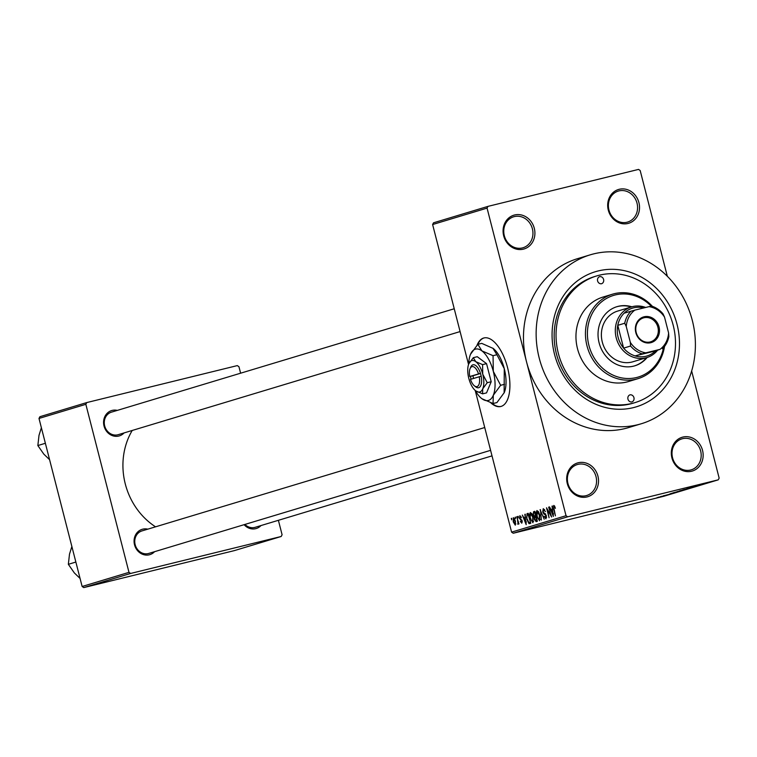 <?xml version="1.0" encoding="UTF-8"?>
<svg xmlns="http://www.w3.org/2000/svg" width="757" height="757" viewBox="0 0 757 757"><rect width="100%" height="100%" fill="white"/><g stroke="black" fill="none" stroke-linecap="round" stroke-linejoin="round"><path stroke-width="1.14" d="M627.998 223.466A17.648 15.765 -106.8 0 1 608.297 210.134A17.648 15.765 -106.8 0 1 619.226 189.288A17.648 15.765 -106.8 0 1 638.917 202.621A17.648 15.765 -106.8 0 1 627.998 223.466M618.952 190.906A16.171 14.449 73.2 0 0 618.308 191.076A16.171 14.449 73.2 0 0 609.044 210.38A16.171 14.449 73.2 0 0 626.995 222.236A16.171 14.449 73.2 0 0 627.648 222.056A16.171 14.449 73.2 0 0 636.911 202.753A16.171 14.449 73.2 0 0 618.952 190.906M691.614 471.242A17.648 15.765 -106.8 0 1 671.923 457.919A17.648 15.765 -106.8 0 1 682.842 437.073A17.648 15.765 -106.8 0 1 702.543 450.396A17.648 15.765 -106.8 0 1 691.614 471.242M682.577 438.682A16.171 14.449 73.2 0 0 681.925 438.861A16.171 14.449 73.2 0 0 672.661 458.155A16.171 14.449 73.2 0 0 690.621 470.012A16.171 14.449 73.2 0 0 691.264 469.832A16.171 14.449 73.2 0 0 700.537 450.538A16.171 14.449 73.2 0 0 682.577 438.682M586.997 496.933A17.648 15.765 -106.8 0 1 567.296 483.609A17.648 15.765 -106.8 0 1 578.216 462.764A17.648 15.765 -106.8 0 1 597.916 476.087A17.648 15.765 -106.8 0 1 586.997 496.933M577.951 464.372A16.171 14.449 73.2 0 0 577.298 464.552A16.171 14.449 73.2 0 0 568.034 483.846A16.171 14.449 73.2 0 0 585.994 495.703A16.171 14.449 73.2 0 0 586.647 495.523A16.171 14.449 73.2 0 0 595.91 476.229A16.171 14.449 73.2 0 0 577.951 464.372M523.371 249.157A17.648 15.765 -106.8 0 1 503.679 235.824A17.648 15.765 -106.8 0 1 514.599 214.979A17.648 15.765 -106.8 0 1 534.3 228.311A17.648 15.765 -106.8 0 1 523.371 249.157M514.334 216.597A16.171 14.449 73.2 0 0 513.681 216.776A16.171 14.449 73.2 0 0 504.417 236.07A16.171 14.449 73.2 0 0 522.377 247.927A16.171 14.449 73.2 0 0 523.021 247.747A16.171 14.449 73.2 0 0 532.294 228.453A16.171 14.449 73.2 0 0 514.334 216.597M490.839 402.856A35.295 15.85 -103.8 0 0 500.784 406.5A35.295 15.85 -103.8 0 0 501.143 406.395A35.295 15.85 -103.8 0 0 507.663 368.044A35.295 15.85 -103.8 0 0 483.95 337.953A35.295 15.85 -103.8 0 0 483.591 338.048A35.295 15.85 -103.8 0 0 477.08 345.135M484.206 337.887A35.295 15.85 -103.8 0 0 484.102 337.925A35.295 15.85 -103.8 0 0 477.885 344.312M491.851 403.169A35.295 15.85 -103.8 0 0 501.03 406.433M124.101 432.919A13.238 11.819 -106.8 0 1 118.811 436.032A13.238 11.819 -106.8 0 1 104.031 426.04A13.238 11.819 -106.8 0 1 112.225 410.398A13.238 11.819 -106.8 0 1 117.307 410.389M111.96 412.016A11.762 10.503 73.2 0 0 111.487 412.149A11.762 10.503 73.2 0 0 104.75 426.182A11.762 10.503 73.2 0 0 117.808 434.802A11.762 10.503 73.2 0 0 118.281 434.669L460.095 331.575M261.004 525.547A13.238 11.819 -106.8 0 1 255.715 528.67A13.238 11.819 -106.8 0 1 244.104 524.677M244.908 524.44A11.762 10.503 73.2 0 0 254.712 527.43A11.762 10.503 73.2 0 0 255.185 527.307L492.012 455.875M154.589 551.683A13.238 11.819 -106.8 0 1 149.299 554.796A13.238 11.819 -106.8 0 1 134.528 544.803A13.238 11.819 -106.8 0 1 142.723 529.162A13.238 11.819 -106.8 0 1 147.795 529.152M142.448 530.78A11.762 10.503 73.2 0 0 141.985 530.912A11.762 10.503 73.2 0 0 135.238 544.945A11.762 10.503 73.2 0 0 148.306 553.566A11.762 10.503 73.2 0 0 148.779 553.433L490.593 450.339M633.325 407.645A70.59 63.049 -106.8 0 1 554.531 354.333A70.59 63.049 -106.8 0 1 598.219 270.94A70.59 63.049 -106.8 0 1 677.013 324.251A70.59 63.049 -106.8 0 1 633.325 407.645M596.658 275.936L594.765 276.513A66.171 59.103 73.2 0 0 556.859 355.449A66.171 59.103 73.2 0 0 630.326 403.945A66.171 59.103 73.2 0 0 632.984 403.226L634.877 402.648A66.171 59.103 73.2 0 0 672.784 323.703A66.171 59.103 73.2 0 0 599.317 275.207A66.171 59.103 73.2 0 0 596.658 275.936A66.171 59.103 73.2 0 0 558.751 354.882A66.171 59.103 73.2 0 0 632.227 403.377A66.171 59.103 73.2 0 0 634.877 402.648M637.706 424.734A88.228 78.804 73.2 0 0 641.245 423.769A88.228 78.804 73.2 0 0 691.794 318.508A88.228 78.804 73.2 0 0 593.829 253.85A88.228 78.804 73.2 0 0 590.29 254.816A88.228 78.804 73.2 0 0 539.75 360.077A88.228 78.804 73.2 0 0 637.706 424.734M487.063 208.118L432.616 224.536L433.524 222.804L487.972 206.377L487.063 208.118L526.55 361.912A88.228 78.804 73.2 0 0 625.045 428.557A88.228 78.804 73.2 0 0 628.584 427.582L641.245 423.769M487.972 206.377L638.529 169.407L640.176 170.514L667.333 276.286M691.652 371.006L719.15 478.112L718.242 479.843L567.684 516.813L513.237 533.24L511.59 532.133L566.037 515.706L567.684 516.813M513.36 517.646L515.451 521.062L515.29 525.159L513.218 521.819L513.36 517.646M516.7 516.776L518.971 523.91L518.271 522.869L518.119 524.298L517.116 516.681M519.908 515.678L521.412 517.731L520.068 516.738L519.813 518.025L522.15 520.854L521.781 523.201L520.314 521.412L521.497 522.169L521.791 521.128L519.463 518.327L519.87 515.687M527.033 513.662L528.216 513.303L530.78 523.276L529.645 523.617L528.963 523.626L526.806 519.16L527.033 513.662L528.235 513.369M529.645 523.617L530.752 523.182M533.59 511.685L534.839 511.306L537.394 521.28L536.145 521.658L534.395 519.482L534.291 517.258L533.108 514.987L533.59 511.685L534.849 511.372M540.053 509.735L544.198 519.226L540.574 510.833L541.35 520.087L540.451 509.641M548.645 507.143L551.607 516.993L547.434 509.641L549.08 517.75L546.516 507.786L550.699 515.12L549.062 507.039M554.54 505.988L555.401 508.316L554.01 506.641L553.774 507.521L555.411 515.848L553.67 509.073L553.727 505.468L554.54 505.988L553.774 505.458M432.616 224.536L468.545 364.486M475.216 390.461L511.59 532.133M590.29 254.816L577.629 258.639A88.228 78.804 73.2 0 0 526.55 361.912L566.037 515.706M552.023 506.121L553.358 516.463L549.516 506.887L551.049 509.631L552.44 509.206L552.449 506.017M543.252 508.628L545.447 511.59L543.517 509.811L543.138 511.76L546.393 515.763L545.948 518.838L543.971 516.227L545.636 517.674L545.598 514.874L543.961 514.088L542.741 511.902L543.271 508.628M538.492 511.751L539.769 515.053L539.552 520.769L536.685 516.113L536.164 512.413L536.931 510.54L538.492 511.751M531.868 513.748L533.146 517.05L532.937 522.765L530.07 518.11L529.55 514.41L530.316 512.536L531.868 513.748M524.856 514.315L526.191 524.658L522.349 515.072L523.882 517.826L525.273 517.4L525.282 514.211M517.854 516.435L518.223 517.854L518.261 516.331M515.091 517.268L515.46 518.687L515.498 517.163M511.297 518.413L511.656 519.832L511.704 518.308M659.11 497.112L657.833 497.425L659.101 497.084M662.81 496.109L666.34 495.22L662.81 496.09M664.901 495.57L665.573 495.457M661.873 496.28L660.596 496.592L661.873 496.28M663.615 495.788L669.235 494.349L663.615 495.788M663.378 495.759L663.851 495.712M669.917 493.924L675.727 492.523L669.907 493.905M672.973 492.854L682.133 490.602L673.162 492.798M679.587 490.858L688.747 488.606L679.777 490.801M696.383 485.786L704.928 483.723L696.166 485.862M718.242 479.843L663.794 496.27L513.237 533.24M697.083 485.729L702.893 484.329L697.074 485.71M698.541 485.549L689.258 487.943L698.531 485.521M687.242 488.691L695.144 486.675L687.233 488.672M686.911 488.662L687.63 488.577M694.084 486.931L693.403 487.035M690.46 488.085L682.795 489.893L690.45 488.057M677.723 491.567L686.504 489.277L677.714 491.548M672.765 493.176L679.89 491.274L672.755 493.148M658.325 497.463L662.744 496.308L658.325 497.463M38.995 418.441L39.903 416.71L86.752 402.573L85.844 404.314L38.995 418.441L82.135 586.486L128.983 572.349L130.63 573.456L83.772 587.593L82.135 586.486M85.844 404.314L128.983 572.349M130.63 573.456L281.188 536.486L234.329 550.623L83.772 587.593M86.752 402.573L237.31 365.603L238.947 366.719L240.612 373.201M278.387 520.305L282.096 534.754L281.188 536.486M132.22 430.468A67.647 60.418 73.2 0 0 155.535 526.815M700.216 484.991L696.875 485.852L700.206 484.963M687.706 488.861L680.638 490.593L687.924 488.729M685.057 489.656L681.3 490.64L685.057 489.656M681.281 490.583L682.161 490.451M681.347 490.564L677.051 491.69L681.338 490.545M681.082 490.858L674.014 492.589L681.309 490.725M678.442 491.653L670.872 493.545L678.433 491.624M673.049 493.186L669.699 494.047L673.039 493.157M661.826 496.535L656.934 497.737L661.94 496.45M554.786 506.452L554.039 506.632L554.786 506.452M552.856 509.187L551.049 509.631M552.97 513.426L552.601 510.417L551.484 510.748L553.272 515.375L553.395 513.322M544.633 509.527L543.517 509.811M546.62 517.438L545.636 517.674M545.381 513.738L543.961 514.088M536.789 512.262L536.164 512.413M539.249 519.605L539.353 515.157L537.233 511.704L537.101 516.019L537.848 518.223L539.249 519.605L540.29 519.349M538.293 511.439L537.233 511.704M536.24 516.785L534.291 517.258M536.694 520.239L535.928 517.258L534.773 517.703L534.754 519.198L535.994 520.447L537.101 520.135L535.89 520.475L537.11 520.173M535.625 516.094L534.735 512.593L533.496 513.104L533.515 514.855L534.83 516.331L536.041 515.99M536.051 516.037L534.773 516.35L536.051 516.037M531.679 513.435L530.61 513.7L530.07 518.11M530.165 514.258L529.55 514.41M533.676 521.346L532.635 521.601L532.739 517.154L530.61 513.7M530.477 518.015L531.225 520.22L532.635 521.601M530.477 522.131L528.112 514.59L527.383 514.807L526.749 516.567L526.806 519.16M528.736 522.425L529.361 522.444L528.736 522.425L527.213 519.056M525.689 517.381L523.882 517.826M525.803 521.62L525.434 518.611L524.317 518.942L526.106 523.56L526.229 521.516M520.939 516.529L520.068 516.738M522.321 521.961L521.497 522.169M522.027 520.438L521.507 520.561M518.308 523.863L517.637 524.033M518.46 521.923L517.977 522.037M515.034 524.118L515.044 521.185L513.615 518.687L513.606 521.62L515.034 524.118L515.858 523.92M514.486 518.469L513.615 518.687M631.858 401.948A3.681 3.283 73.2 0 0 630.032 394.832A3.681 3.283 73.2 0 0 631.858 401.948M601.512 283.752A3.681 3.283 73.2 0 0 599.686 276.636A3.681 3.283 73.2 0 0 601.512 283.752M631.868 306.793A30.886 27.583 73.2 0 0 618.223 306.33A30.886 27.583 73.2 0 0 616.983 306.67A30.886 27.583 73.2 0 0 599.289 343.508A30.886 27.583 73.2 0 0 633.581 366.142A30.886 27.583 73.2 0 0 634.82 365.801A30.886 27.583 73.2 0 0 647.15 357.474M634.498 365.896A30.886 27.583 73.2 0 0 646.516 357.664M631.224 306.982A30.886 27.583 73.2 0 0 617.589 306.528A30.886 27.583 73.2 0 0 616.671 306.765M651.181 306.15A42.647 38.087 73.2 0 0 615.299 294.937A42.647 38.087 73.2 0 0 588.899 345.324A42.647 38.087 73.2 0 0 636.505 377.535A42.647 38.087 73.2 0 0 663.539 347.671M664.523 346.46A44.114 39.402 -106.8 0 1 638.009 378.661A44.114 39.402 -106.8 0 1 636.24 379.153A44.114 39.402 -106.8 0 1 587.252 346.82A44.114 39.402 -106.8 0 1 612.527 294.189A44.114 39.402 -106.8 0 1 614.296 293.707A44.114 39.402 -106.8 0 1 652.43 306.367M612.527 294.189L603.036 297.056A44.114 39.402 73.2 0 0 577.761 349.687A44.114 39.402 73.2 0 0 626.739 382.011A44.114 39.402 73.2 0 0 628.509 381.528L638.009 378.661M657.53 350.283A26.467 23.647 -106.8 0 1 646.838 357.569L632.909 361.77A26.467 23.647 -106.8 0 1 631.849 362.064A26.467 23.647 -106.8 0 1 602.458 342.666A26.467 23.647 -106.8 0 1 617.627 311.089A26.467 23.647 -106.8 0 1 618.687 310.796M635.814 332.597A13.38 11.951 -106.8 0 1 644.103 316.786A13.38 11.951 -106.8 0 1 659.035 326.892A13.38 11.951 -106.8 0 1 650.755 342.703A13.38 11.951 -106.8 0 1 635.814 332.597M657.89 327.194A12.5 11.166 73.2 0 0 643.441 317.893A12.5 11.166 73.2 0 0 636.202 332.522A12.5 11.166 73.2 0 0 650.66 341.823A12.5 11.166 73.2 0 0 657.89 327.194M643.743 307.938A25 22.332 73.2 0 0 624.137 313.18A25 22.332 73.2 0 0 617.769 325.34A25 22.332 73.2 0 0 618.138 337.367A25 22.332 73.2 0 0 623.617 348.125A25 22.332 73.2 0 0 635.104 355.904A25 22.332 73.2 0 0 655.524 350.888L660.019 349.365A23.533 21.016 73.2 0 0 668.601 332.976L664.532 317.117A23.533 21.016 73.2 0 0 649.052 306.642L634.839 310.124A23.533 21.016 73.2 0 0 626.257 326.513L630.326 342.372A23.533 21.016 73.2 0 0 645.806 352.847L660.019 349.365M646.838 357.569A26.467 23.647 -106.8 0 1 616.226 337.868A26.467 23.647 -106.8 0 1 631.556 306.888A26.467 23.647 -106.8 0 1 645.693 307.465M626.257 326.513L624.733 323.239L617.769 325.34L623.617 348.125L630.581 346.025L630.326 342.372M645.806 352.847L635.104 355.904L655.524 350.888M649.052 306.642L651.522 306.065A25 22.332 -106.8 0 1 663.009 313.843L664.532 317.117M668.601 332.976L668.857 336.628A25 22.332 -106.8 0 1 662.489 348.788M624.137 313.18L634.839 310.124M624.733 323.239A25 22.332 -106.8 0 1 631.101 311.08M642.068 353.803A25 22.332 -106.8 0 1 630.581 346.025M45.373 443.28L37.85 445.551L39.004 435.351L41.38 427.743M49.584 459.688L43.83 454.143L37.85 445.551M75.861 562.044L68.348 564.315L69.502 554.115L71.868 546.507M80.072 578.452L74.328 572.907L68.348 564.315M479.257 376.712A10.295 4.627 -103.8 0 1 474.365 385.805A10.295 4.627 -103.8 0 1 470.485 379.361L481.206 376.191L480.477 373.343A11.762 5.28 -103.8 0 0 470.769 367.05L470.125 368.527A10.295 4.627 -103.8 0 0 469.747 376.513L470.39 376.39L471.062 379.181M474.365 385.805L475.623 386.808A11.762 5.28 -103.8 0 0 481.168 376.201M482.588 364.619L475.775 361.676L473.305 357.673L477.26 356.708L486.543 363.644L482.588 364.619L482.739 374.195A16.171 7.267 -103.8 0 0 475.775 361.676A16.171 7.267 -103.8 0 0 468.895 363.587A16.171 7.267 -103.8 0 0 468.81 363.776A16.171 7.267 -103.8 0 0 468.81 378.396A16.171 7.267 -103.8 0 0 475.566 390.744A16.171 7.267 -103.8 0 0 475.775 390.915L482.597 393.848L486.543 392.883L491.189 381.736L486.543 363.644M473.305 357.673L468.81 363.776M482.597 393.848L482.739 388.814L487.234 382.711L491.189 381.736M487.234 382.711L482.739 374.195A16.171 7.267 -103.8 0 1 482.739 388.814A16.171 7.267 -103.8 0 1 475.775 390.915M475.282 390.517A26.467 11.894 -103.8 0 0 481.556 398.437A26.467 11.894 -103.8 0 0 481.906 398.712A26.467 11.894 -103.8 0 0 493.299 395.268A26.467 11.894 -103.8 0 0 493.299 371.356A26.467 11.894 -103.8 0 0 481.897 350.879A26.467 11.894 -103.8 0 0 470.636 354.002A26.467 11.894 -103.8 0 0 470.504 354.314A26.467 11.894 -103.8 0 0 468.753 363.928M500.651 385.285L493.299 371.356L493.053 355.686L481.897 350.879L477.856 344.321L481.726 343.375L493.214 348.447A26.467 11.894 -103.8 0 1 504.276 368.659L504.134 392.902A26.467 11.894 -103.8 0 0 504.276 392.58L496.923 402.573L493.053 403.519L493.299 395.268L500.651 385.285L504.522 384.329M493.053 355.686L496.914 354.73L504.276 368.659A26.467 11.894 -103.8 0 1 504.276 392.58M492.873 348.182L496.914 354.73M477.856 344.321L470.504 354.314M481.906 398.712L493.053 403.519M480.477 373.343L469.747 376.513M478.519 373.863A10.295 4.627 -103.8 0 0 470.125 368.527M480.515 373.475L472.898 375.775L473.579 378.424M472.898 375.775L470.343 376.399M545.74 514.164L544.794 514.4M521.876 520.059L520.939 520.296M529.275 522.472L530.496 522.169M111.487 412.149L454.238 308.761M484.735 427.525L141.985 530.912M631.556 306.888L617.627 311.089"/></g></svg>

